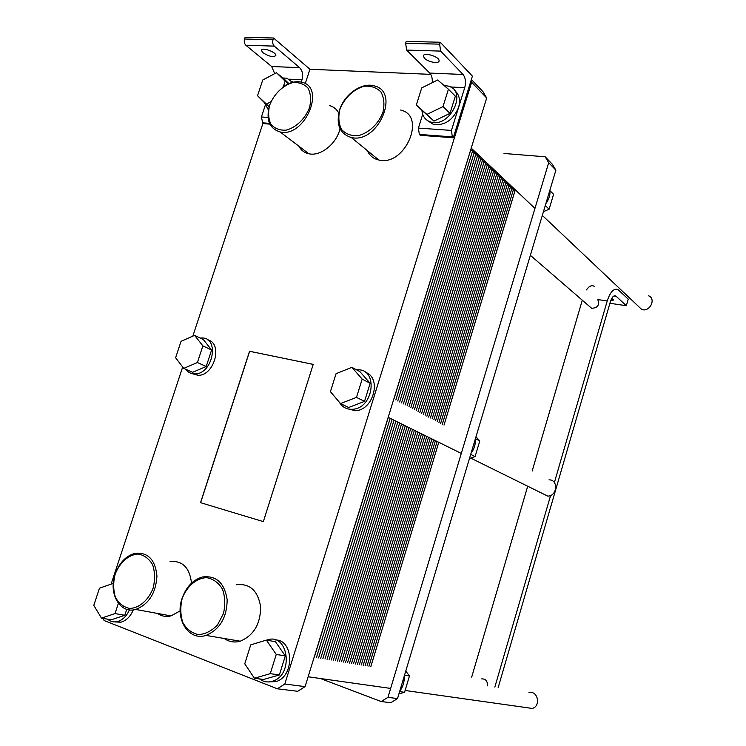 <?xml version="1.0" encoding="UTF-8"?>
<svg xmlns="http://www.w3.org/2000/svg" width="746" height="746" viewBox="0 0 746 746"><rect width="100%" height="100%" fill="white"/><g stroke="black" fill="none" stroke-linecap="round" stroke-linejoin="round"><path stroke-width="1.12" d="M483.026 91.73L486.69 98.015L305.086 686.637L297.719 691.29L277.335 688.791L284.832 684.017L471.64 82.302L470.894 81.025L453.279 137.768L420.334 135.315L419.345 134.429L420.334 135.315L453.279 137.768L452.318 136.872L453.279 137.768L472.423 76.129L440.261 42.252L439.655 44.163L440.597 51.101L463.033 74.469C465.541 77.77 466.101 82.163 464.73 87.664L458.585 107.452C453.158 120.013 444.83 125.71 433.603 124.517L427.318 120.46L433.603 124.517L430.992 122.092C449.941 128.107 467.938 91.04 448.477 86.116L444.103 85.52L448.477 86.116C467.938 91.04 449.941 128.107 430.992 122.092C425.509 120.423 422.478 116.479 421.919 110.259C422.478 116.479 425.509 120.423 430.992 122.092L433.603 124.517C444.83 125.71 453.158 120.013 458.585 107.452L451.442 130.419L452.318 136.872L451.442 130.419L458.585 107.452C460.618 99.964 459.256 94.285 454.491 90.406C459.256 94.285 460.618 99.964 458.585 107.452L464.73 87.664C466.101 82.163 465.541 77.77 463.033 74.469L440.597 51.101L439.655 44.163L440.261 42.252L406.225 41.384L405.628 43.268L406.654 50.085L429.752 73.08C431.682 75.262 432.521 78.451 432.26 82.666C432.521 78.451 431.682 75.262 429.752 73.08L463.033 74.469L429.752 73.08L406.654 50.085L440.597 51.101L406.654 50.085L405.628 43.268L439.655 44.163L405.628 43.268L406.225 41.384L440.261 42.252L472.423 76.129L470.894 81.025L471.64 82.302L486.69 98.015L305.086 686.637L284.832 684.017L471.64 82.302L486.69 98.015L483.026 91.73L471.369 79.514L483.026 91.73M263.021 123.099L192.841 336.129L263.021 123.099M182.667 367.004L111.135 584.109L182.667 367.004M103.433 618.453L104.039 620.504L277.335 688.791L284.832 684.017L305.086 686.637L297.719 691.29L277.335 688.791L104.039 620.504L103.433 618.453M309.935 69.266L430.731 74.367L309.935 69.266L305.226 83.673L309.935 69.266L273.577 38.018L309.935 69.266M269.893 124.125L263.767 123.668L262.676 122.838L261.408 116.982L265.175 105.568L261.408 116.982L268.038 117.458L261.408 116.982L262.676 122.838L269.53 123.351L262.676 122.838L263.767 123.668L269.893 124.125M313.217 364.384L263.338 521.622L200.543 502.673L249.537 351.263L313.217 364.384L263.338 521.622L200.543 502.673L249.537 351.263L313.208 364.402L249.621 351.301L200.627 502.701L249.537 351.263L313.217 364.384M365.353 372.291C382.055 377.476 373.597 410.384 355.366 410.71L346.918 408.631L355.366 410.71L352.401 409.284C374.072 408.621 378.632 368.039 357.036 369.848L357.036 369.848C378.632 368.039 374.072 408.621 352.401 409.284C346.573 409.526 342.19 407.12 339.234 402.066C342.19 407.12 346.573 409.526 352.401 409.284L355.366 410.71C373.597 410.384 382.055 377.476 365.353 372.291M275.311 639.947C293.831 639.62 294.745 676.268 276.085 681.592L268.019 681.956L276.085 681.592L272.728 681.154C294.288 674.72 288.245 632.356 267.208 639.956L266.602 640.152L267.208 639.956C288.245 632.356 294.288 674.72 272.728 681.154C267.898 682.702 263.497 681.956 259.524 678.925C263.497 681.956 267.898 682.702 272.728 681.154L276.085 681.592C294.745 676.268 293.831 639.62 275.311 639.947M133.292 609.892C130.466 616.532 126.344 620.635 120.936 622.192L114.735 621.922L120.936 622.192L117.346 621.586C122.549 620.103 126.587 616.205 129.468 609.892C126.587 616.205 122.549 620.103 117.346 621.586C113.644 622.425 110.38 621.614 107.564 619.152C110.38 621.614 113.644 622.425 117.346 621.586L120.936 622.192C126.344 620.635 130.466 616.532 133.292 609.892M207.696 339.906C223.185 343.132 214.456 375.798 198.138 375.331L192.002 373.615L198.138 375.331L194.893 373.914C213.076 374.231 219.93 337.033 201.644 337.985L200.245 338.059L201.644 337.985C219.93 337.033 213.076 374.231 194.893 373.914C191.107 373.951 188.104 372.431 185.875 369.345C188.104 372.431 191.107 373.951 194.893 373.914L198.138 375.331C214.456 375.798 223.185 343.132 207.696 339.906M400.611 110.044C427.057 115.667 404.761 166.89 378.8 160.008C373.429 158.786 369.606 155.644 367.312 150.599C369.606 155.644 373.429 158.786 378.8 160.008L351.319 137.506C377.774 144.295 400.928 91.264 373.951 85.827C361.568 82.181 344.186 94.574 339.551 110.044C335.849 124.685 339.775 133.842 351.319 137.506C377.774 144.295 400.928 91.264 373.951 85.827C361.568 82.181 344.186 94.574 339.551 110.044C335.849 124.685 339.775 133.842 351.319 137.506L378.8 160.008C404.761 166.89 427.057 115.667 400.611 110.044M236.193 584.761C249.761 583.185 257.911 590.543 260.643 606.843C260.522 624.038 253.715 635.489 240.212 641.206C234.365 642.81 229.05 641.905 224.266 638.501C229.05 641.905 234.365 642.81 240.212 641.206L206.027 635.405C219.856 629.447 226.905 617.557 227.176 599.747C224.518 582.887 216.275 575.297 202.427 576.984C192.944 579.791 186.164 586.934 182.071 598.413C174.723 618.975 188.701 641.327 206.027 635.405C219.856 629.447 226.905 617.557 227.176 599.747C224.518 582.887 216.275 575.297 202.427 576.984C192.944 579.791 186.164 586.934 182.071 598.413C174.723 618.975 188.701 641.327 206.027 635.405L240.212 641.206C253.715 635.489 260.522 624.038 260.643 606.843C257.911 590.543 249.761 583.185 236.193 584.761M170.051 561.561C182.49 560.442 189.652 567.631 191.526 583.12C189.652 567.631 182.49 560.442 170.051 561.561M180.168 610.899L170.937 615.907C165.994 617.073 161.509 616.252 157.499 613.445C161.509 616.252 165.994 617.073 170.937 615.907L135.697 609.445C148.715 604.363 155.811 593.266 156.958 576.173C155.364 559.845 148.146 552.217 135.296 553.271C126.055 555.733 119.341 562.698 115.154 574.159C108.217 593.35 119.929 614.154 135.697 609.445C148.715 604.363 155.811 593.266 156.958 576.173C155.364 559.845 148.146 552.217 135.296 553.271C126.055 555.733 119.341 562.698 115.154 574.159C108.217 593.35 119.929 614.154 135.697 609.445L170.937 615.907L180.168 610.899M329.471 105.578C333.593 106.678 336.679 109.168 338.731 113.056C336.679 109.168 333.593 106.678 329.471 105.578M339.999 128.685C336.791 143.642 320.584 156.604 308.9 153.788C304.387 152.818 301.039 150.272 298.857 146.169C301.039 150.272 304.387 152.818 308.9 153.788L280.114 131.949C304.713 138.075 326.599 86.797 301.44 82.153C295.202 80.829 288.795 82.638 282.202 87.58C288.795 82.638 295.202 80.829 301.44 82.153C326.599 86.797 304.713 138.075 280.114 131.949C269.343 128.554 265.809 119.761 269.511 105.568C265.809 119.761 269.343 128.554 280.114 131.949L308.9 153.788C320.584 156.604 336.791 143.642 339.999 128.685M272.989 39.771L273.577 38.018L245.126 37.3L273.577 38.018L272.989 39.771C272.337 42.391 272.766 44.508 274.295 46.121C272.766 44.508 272.337 42.391 272.989 39.771L244.548 39.025L245.126 37.3L244.548 39.025L272.989 39.771M245.9 45.273C244.352 43.678 243.905 41.599 244.548 39.025C243.905 41.599 244.352 43.678 245.9 45.273L274.295 46.121L299.622 67.672L274.295 46.121L245.9 45.273L271.637 66.506L245.9 45.273M263.03 52.77L261.445 50.514C260.913 46.7 276.085 51.828 275.871 55.381C273.735 57.591 269.455 56.724 263.03 52.77L261.445 50.514C260.913 46.7 276.085 51.828 275.871 55.381C273.735 57.591 269.455 56.724 263.03 52.77M424.502 58.253L423.383 56.192C422.963 51.716 439.469 56.5 439.068 60.734C439.422 64.147 428.12 62.207 424.502 58.253L423.383 56.192C422.963 51.716 439.469 56.5 439.068 60.734C439.422 64.147 428.12 62.207 424.502 58.253M274.715 73.649L271.637 66.506L299.622 67.672C302.484 70.721 303.277 74.759 301.999 79.803C303.277 74.759 302.484 70.721 299.622 67.672L271.637 66.506L274.715 73.649M418.394 128.079L419.345 134.429L452.318 136.872L419.345 134.429L418.394 128.079L451.442 130.419L418.394 128.079L422.712 114.343L418.394 128.079M301.244 82.107L301.999 79.803L301.244 82.107M291.779 81.361L293.094 82.209L291.779 81.361M264.401 102.612L268.401 109.895L264.401 102.612M292.479 82.358L286.94 78.218L282.809 77.948L286.94 78.218L292.479 82.358M284.291 79.169L288.87 83.599L276.458 72.726L262.723 80.036L257.538 95.712L266.052 104.272L271.022 101.68L266.052 104.272L269.166 106.687L257.538 95.712L262.723 80.036L276.458 72.726L285.149 81.146L276.458 72.726L284.291 79.169M433.967 121.085L416.324 105.027L426.861 114.436L443.003 106.594L448.421 89.24L437.669 79.981L421.714 87.916L416.324 105.027L426.861 114.436L443.003 106.594L448.421 89.24L437.669 79.981L421.714 87.916L416.324 105.027L423.476 111.713L433.967 121.085L426.861 114.436L433.967 121.085L449.997 113.355L443.003 106.594L449.997 113.355L433.967 121.085M455.358 96.159L449.997 113.355L455.358 96.159L448.421 89.24L455.358 96.159M283.303 86.76L285.149 81.146L288.385 83.813L285.149 81.146L283.303 86.76M182.155 598.59C186.78 586.365 196.329 578.113 206.53 577.637C213.142 578.812 218.438 582.617 222.429 589.042C225.124 596.623 225.46 604.801 223.455 613.557L217.506 624.887C211.78 630.902 205.448 634.137 198.529 634.622C191.918 633.214 186.705 629.251 182.901 622.733C180.383 615.17 180.14 607.123 182.155 598.59C186.78 586.365 196.329 578.113 206.53 577.637C213.142 578.812 218.438 582.617 222.429 589.042C225.124 596.623 225.46 604.801 223.455 613.557L217.506 624.887C211.78 630.902 205.448 634.137 198.529 634.622C191.918 633.214 186.705 629.251 182.901 622.733C180.383 615.17 180.14 607.123 182.155 598.59M115.136 574.299C119.63 562.577 128.62 554.604 138.075 554.026C144.183 555.071 149.032 558.642 152.613 564.722C154.981 571.921 155.159 579.698 153.144 588.072C148.566 600.101 139.269 608.149 129.72 608.447C123.622 607.188 118.856 603.477 115.434 597.313C113.224 590.133 113.122 582.458 115.136 574.299C119.63 562.577 128.62 554.604 138.075 554.026C144.183 555.071 149.032 558.642 152.613 564.722C154.981 571.921 155.159 579.698 153.144 588.072C148.566 600.101 139.269 608.149 129.72 608.447C123.622 607.188 118.856 603.477 115.434 597.313C113.224 590.133 113.122 582.458 115.136 574.299M339.859 109.494C344.158 98.192 353.688 89.044 364.169 86.247C371.023 85.669 376.627 87.59 380.973 92.019C384.031 97.717 384.694 104.449 382.959 112.236C378.586 123.827 368.72 133.105 358.117 135.697C351.254 136.089 345.734 134.019 341.556 129.478C338.675 123.761 338.106 117.094 339.859 109.494C344.158 98.192 353.688 89.044 364.169 86.247C371.023 85.669 376.627 87.59 380.973 92.019C384.031 97.717 384.694 104.449 382.959 112.236C378.586 123.827 368.72 133.105 358.117 135.697C351.254 136.089 345.734 134.019 341.556 129.478C338.675 123.761 338.106 117.094 339.859 109.494M269.716 105.037C273.894 94.173 282.883 85.37 292.637 82.657C298.987 82.088 304.126 83.925 308.061 88.168C310.784 93.632 311.278 100.095 309.525 107.564C305.273 118.707 295.985 127.631 286.128 130.14C279.769 130.541 274.705 128.564 270.919 124.218C268.355 118.735 267.954 112.338 269.716 105.037C273.894 94.173 282.883 85.37 292.637 82.657C298.987 82.088 304.126 83.925 308.061 88.168C310.784 93.632 311.278 100.095 309.525 107.564C305.273 118.707 295.985 127.631 286.128 130.14C279.769 130.541 274.705 128.564 270.919 124.218C268.355 118.735 267.954 112.338 269.716 105.037M270.117 103.89L269.511 105.568L270.117 103.89M203.341 339.551L211.603 350.014L206.213 366.5L192.589 372.291L183.721 368.393L197.41 362.519L202.875 345.883L194.603 335.355L181.045 341.332L175.618 357.744L183.721 368.393L197.41 362.519L202.875 345.883L194.603 335.355L181.045 341.332L175.618 357.744L183.721 368.393L192.589 372.291L206.213 366.5L197.41 362.519L206.213 366.5L211.603 350.014L202.875 345.883L211.603 350.014L203.341 339.551L194.603 335.355L203.341 339.551M126.745 609.314L124.787 615.301L111.322 619.786L101.475 618.126L115.015 613.576L118.372 603.337L115.015 613.576L124.787 615.301L111.322 619.786L101.475 618.126L115.015 613.576L124.787 615.301L126.745 609.314M275.442 641.709L285.298 655.902L279.377 674.934L263.646 679.466L254.423 678.254L270.257 673.666L276.253 654.438L266.378 640.105L250.721 644.87L244.763 663.8L254.423 678.254L270.257 673.666L276.253 654.438L266.378 640.105L250.721 644.87L244.763 663.8L254.423 678.254L263.646 679.466L279.377 674.934L270.257 673.666L279.377 674.934L285.298 655.902L276.253 654.438L285.298 655.902L275.442 641.709L266.378 640.105L275.442 641.709M359.861 371.592L370.137 383.285L364.514 401.376L348.643 407.493L340.512 403.577L356.485 397.366L362.183 379.108L351.87 367.33L336.082 373.662L330.422 391.659L340.512 403.577L356.485 397.366L362.183 379.108L351.87 367.33L336.082 373.662L330.422 391.659L340.512 403.577L348.643 407.493L364.514 401.376L356.485 397.366L364.514 401.376L370.137 383.285L362.183 379.108L370.137 383.285L359.861 371.592L351.87 367.33L359.861 371.592M113.243 584.099L112.879 583.503L99.479 588.184L93.8 605.37L101.475 618.126L93.8 605.37L99.479 588.184L112.879 583.503L113.243 584.099M471.686 677.126L527.702 486.224L471.686 677.126M532.15 471.071L582.29 300.209L532.15 471.071M586.449 289.896C589.116 286.082 591.69 284.888 594.17 286.305C591.69 284.888 589.116 286.082 586.449 289.896M628.225 299.127L618.108 289.681C613.986 287.9 610.359 291.658 607.225 300.955L554.371 482.55L607.225 300.955C610.359 291.658 613.986 287.9 618.108 289.681L628.225 299.127L626.323 305.711L628.225 299.127M609.911 303.286L626.323 305.711L616.112 296.255L626.323 305.711L609.911 303.286M611.739 298.363L613.809 300.023L610.769 300.489L613.809 300.023L611.739 298.363M610.377 301.673C611.944 297.02 613.762 295.146 615.832 296.031L614.312 295.817L615.832 296.031C613.762 295.146 611.944 297.02 610.377 301.673L498.16 687.644L610.377 301.673M550.613 495.447L494.831 687.094L550.613 495.447M597.77 299.566C599.775 305.049 597.732 307.958 591.643 308.294L589.303 306.27L591.643 308.294C597.732 307.958 599.775 305.049 597.77 299.566L607.225 300.955L597.77 299.566M481.711 678.879C485.823 678.832 487.688 681.154 487.306 685.854C487.688 681.154 485.823 678.832 481.711 678.879M528.933 692.745C537.763 689.966 541.251 706.229 532.252 708.439L526.974 707.702L532.252 708.439C541.251 706.229 537.763 689.966 528.933 692.745M549 479.855C558.633 479.492 557.337 496.323 547.713 496.099L542.128 493.348L547.713 496.099C557.337 496.323 558.633 479.492 549 479.855M648.311 295.724C656.667 298.419 649.803 312.63 641.691 309.441C649.803 312.63 656.667 298.419 648.311 295.724M543.452 211.659L549.112 209.225L553.579 194.296L549.979 190.696M545.289 205.523L549.112 209.225M545.848 203.658C549.047 199.313 550.399 194.79 549.914 190.09M471.052 453.214C474.297 448.887 475.715 444.15 475.323 438.993M469.458 458.538L475.109 456.571L479.781 440.933L475.985 436.783M470.707 454.379L475.109 456.571M475.426 438.639L479.781 440.933M545.177 156.781L552.385 164.325L555.882 170.181L397.525 698.582L390.764 702.713L381.141 701.529L387.967 697.351L548.692 162.684L545.177 156.781L503.998 153.471M320.379 678.496L381.141 701.529M397.525 698.582L387.967 697.351M555.882 170.181L548.692 162.684M398.951 693.808L404.565 692.307L409.461 675.96L405.768 671.074M404.537 675.167L409.461 675.96M399.614 691.617L404.565 692.307M399.744 691.16C403.026 686.852 404.509 681.9 404.201 676.296M299.911 146.962L299.696 147.605M320.733 658.261L394.019 420.222M399.642 401.963L476.274 152.893M331.261 660.005L403.418 424.856M408.957 406.822L484.452 160.623M341.519 661.711L412.585 429.388M418.04 411.559L492.425 168.176M351.534 663.362L421.527 433.799M426.899 416.175L500.221 175.552M361.306 664.984L430.265 438.107M435.552 420.688L507.83 182.751M370.837 666.56L438.788 442.322L370.837 666.56M514.917 191.097L444.01 425.099L515.262 189.792L514.917 191.097L470.819 149.47M474.624 151.326L397.758 400.975M318.598 657.907L392.116 419.28M472.955 149.75L395.856 399.987M316.444 657.552L390.195 418.329M471.276 148.165L393.944 398.989M314.29 657.198L388.274 417.378M482.83 159.094L407.111 405.852M329.173 659.66L401.553 423.942M481.207 157.555L405.255 404.892M327.084 659.315L399.688 423.019M479.566 156.007L403.4 403.922M324.976 658.97L397.805 422.087M477.925 154.459L401.525 402.943M322.859 658.615L395.921 421.154M490.849 166.684L416.24 410.617M339.486 661.376L410.766 428.484M489.255 165.183L414.431 409.675M337.444 661.031L408.948 427.589M487.66 163.672L412.613 408.724M335.392 660.695L407.111 426.684M486.056 162.152L410.785 407.773M333.331 660.35L405.264 425.77M498.673 174.088L425.145 415.261M349.548 663.035L419.756 432.922M497.125 172.624L423.383 414.338M347.561 662.709L417.974 432.046M495.568 171.151L421.611 413.415M345.557 662.373L416.184 431.16M494.001 169.668L419.83 412.491M343.542 662.047L414.394 430.274M506.32 181.325L433.846 419.793M359.367 664.667L428.53 437.259M504.809 179.889L432.12 418.898M357.427 664.341L426.796 436.401M503.28 178.453L430.386 417.993M355.469 664.015L425.043 435.533M501.75 177.007L428.652 417.089M353.511 663.688L423.29 434.666M513.789 188.393L442.331 424.222M368.944 666.253L437.1 441.492M512.306 186.994L440.653 423.346M367.051 665.936L435.403 440.653M510.823 185.586L438.965 422.469M365.139 665.618L433.696 439.804M509.332 184.178L437.259 421.583M363.227 665.301L431.981 438.965M289.271 79.188L301.999 79.803L289.271 79.188M450.556 86.974L464.73 87.664L450.556 86.974M613.977 295.948L616.112 296.255L613.977 295.948M261.445 50.514L261.669 49.833L261.445 50.514M423.383 56.192L423.635 55.418L423.383 56.192M530.369 255.319L591.643 308.294L530.369 255.319M308.135 676.771L390.652 688.427L308.135 676.771M405.115 690.479L532.252 708.439L405.115 690.479M388.172 417.331L461.289 453.428L388.172 417.331M470.735 458.1L547.713 496.099L470.735 458.1M471.23 148.118L534.733 208.218L471.23 148.118M542.323 215.407L641.691 309.441L542.323 215.407"/></g></svg>
